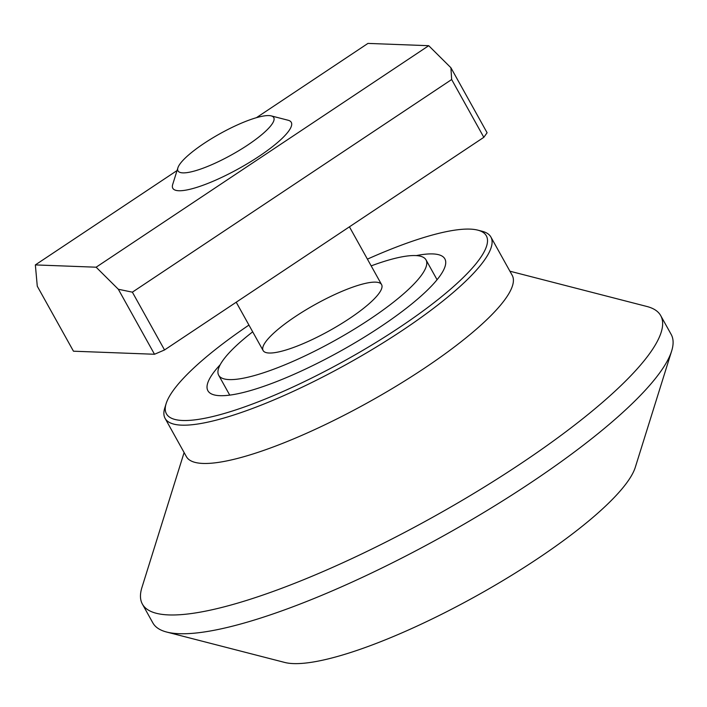 <?xml version="1.0" encoding="UTF-8"?>
<svg xmlns="http://www.w3.org/2000/svg" width="707" height="707" viewBox="0 0 707 707"><rect width="100%" height="100%" fill="white"/><g stroke="black" fill="none" stroke-linecap="round" stroke-linejoin="round"><path stroke-width="1.06" d="M154.506 354.26L164.537 349.956L132.368 292.168L118.325 289.251L154.506 354.26L73.466 351.202L37.277 286.202L35.35 264.913L96.134 267.202L118.325 289.251M132.368 292.168L451.658 79.529L483.827 137.317L487.096 132.757L450.916 67.748L451.658 79.529M450.916 67.748L428.725 45.699L96.134 267.202M35.35 264.913L177.05 170.546M256.42 117.689L367.949 43.41L428.725 45.699M164.537 349.956L483.827 137.317M184.112 452.551L141.921 587.535A296.595 65.274 -29.1 0 0 142.399 604.123L152.853 622.902A296.595 65.274 -29.1 0 0 166.693 632.049L284.709 662.441A205.923 45.319 -29.1 0 0 293.387 663.59A205.923 45.319 -29.1 0 0 487.839 589.452A205.923 45.319 -29.1 0 0 635.293 467.309L671.65 350.999A296.595 65.274 -29.1 0 0 671.173 334.411L660.718 315.631A296.595 65.274 -29.1 0 0 646.87 306.476L509.915 271.205M166.145 403.591L164.784 407.939A186.436 41.033 -29.1 0 0 165.085 418.358A186.436 41.033 -29.1 0 0 181.646 425.154A186.436 41.033 -29.1 0 0 375.832 347.314A186.436 41.033 -29.1 0 0 490.888 237.022A186.436 41.033 -29.1 0 0 482.183 231.277L477.773 230.137A183.042 40.281 150.9 0 1 390.547 333.297A183.042 40.281 150.9 0 1 182.698 420.488A183.042 40.281 150.9 0 1 166.145 403.591A183.042 40.281 150.9 0 1 248.944 325.079M367.419 259.133A183.042 40.281 150.9 0 1 477.773 230.137M220.195 364.724A135.585 29.844 -29.1 0 0 207.902 390.741A135.585 29.844 -29.1 0 0 219.948 395.681A135.585 29.844 -29.1 0 0 361.171 339.077A135.585 29.844 -29.1 0 0 444.853 258.859A135.585 29.844 -29.1 0 0 416.264 255.598M165.085 418.358L186.392 456.642A186.436 41.033 -29.1 0 0 202.953 463.438A186.436 41.033 -29.1 0 0 397.14 385.598A186.436 41.033 -29.1 0 0 512.195 275.306L490.888 237.022M166.693 632.049A296.595 65.274 -29.1 0 0 179.198 633.702A296.595 65.274 -29.1 0 0 459.276 526.918A296.595 65.274 -29.1 0 0 671.65 350.999M142.399 604.123A296.595 65.274 -29.1 0 0 168.743 614.922A296.595 65.274 -29.1 0 0 477.676 491.091A296.595 65.274 -29.1 0 0 660.718 315.631M295.349 316.559A67.792 14.918 150.9 0 1 381.594 284.612A67.792 14.918 150.9 0 1 329.612 330.62A67.792 14.918 150.9 0 1 263.119 350.548A67.792 14.918 150.9 0 1 295.349 316.559M371.175 265.885A118.643 26.115 150.9 0 1 426.021 259.884A118.643 26.115 150.9 0 1 335.056 340.394A118.643 26.115 150.9 0 1 218.693 375.276A118.643 26.115 150.9 0 1 252.699 331.83M177.899 167.815L172.694 184.483A67.792 14.918 -29.1 0 0 172.8 188.274A67.792 14.918 -29.1 0 0 183.961 190.43A67.792 14.918 -29.1 0 0 254.069 159.561A67.792 14.918 -29.1 0 0 291.275 122.338A67.792 14.918 -29.1 0 0 288.111 120.243L271.196 115.886A54.801 12.063 150.9 0 1 248.652 144.414A54.801 12.063 150.9 0 1 187.019 172.623A54.801 12.063 150.9 0 1 177.899 167.815A54.801 12.063 150.9 0 1 220.01 133.694A54.801 12.063 150.9 0 1 271.196 115.886M437.067 279.725L426.021 259.884M229.74 395.125L218.693 375.276M381.594 284.612L349.426 226.823M263.119 350.548L236.218 302.216"/></g></svg>
